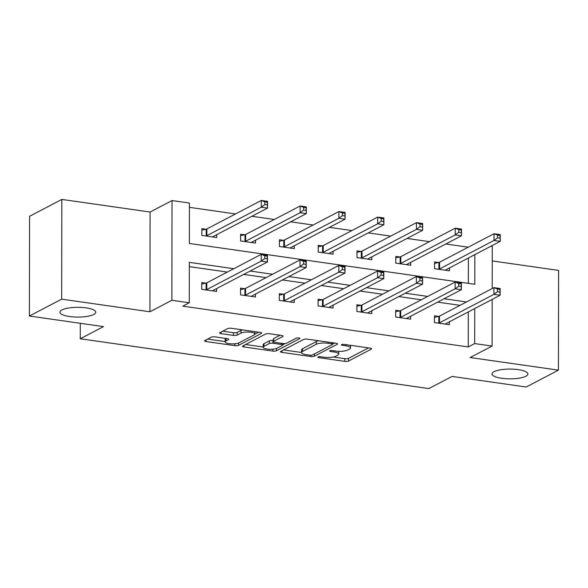 <?xml version="1.0" encoding="UTF-8"?>
<svg xmlns="http://www.w3.org/2000/svg" width="588" height="588" viewBox="0 0 588 588"><rect width="100%" height="100%" fill="white"/><g stroke="black" fill="none" stroke-linecap="round" stroke-linejoin="round"><path stroke-width="0.88" d="M318.042 356.953A1.926 0.522 -179.9 0 0 317.829 357.195A1.926 0.522 -179.9 0 0 318.865 357.666L344.796 361.37A2.749 0.75 -179.9 0 0 348.5 361.054L371.3 349.132A2.749 0.75 -179.9 0 0 371.609 348.787A2.749 0.75 -179.9 0 0 370.124 348.118L344.193 344.414A1.926 0.522 -179.9 0 0 341.599 344.634A1.926 0.522 -179.9 0 0 341.385 344.877A1.926 0.522 -179.9 0 0 342.422 345.34L345.781 345.825A8.798 2.396 -179.9 0 1 350.522 347.956A8.798 2.396 -179.9 0 1 349.537 349.059L347.633 350.051A8.798 2.396 -179.9 0 1 335.77 351.058L332.418 350.573A1.926 0.522 -179.9 0 0 329.824 350.793A1.926 0.522 -179.9 0 0 329.603 351.036A1.926 0.522 -179.9 0 0 330.647 351.499L333.999 351.984A8.798 2.396 -179.9 0 1 338.747 354.116A8.798 2.396 -179.9 0 1 337.755 355.218L335.858 356.21A8.798 2.396 -179.9 0 1 323.995 357.217L320.636 356.732A1.926 0.522 -179.9 0 0 318.042 356.953M93.764 314.477A17.927 4.88 -179.9 0 0 95.778 312.235A17.927 4.88 -179.9 0 0 82.107 307.473A17.927 4.88 -179.9 0 0 61.938 309.935A17.927 4.88 -179.9 0 0 59.925 312.177A17.927 4.88 -179.9 0 0 73.596 316.939A17.927 4.88 -179.9 0 0 93.764 314.477M525.885 376.239A17.927 4.88 -179.9 0 0 527.899 373.997A17.927 4.88 -179.9 0 0 514.228 369.227A17.927 4.88 -179.9 0 0 494.06 371.69A17.927 4.88 -179.9 0 0 492.046 373.931A17.927 4.88 -179.9 0 0 505.724 378.701A17.927 4.88 -179.9 0 0 525.885 376.239M214.98 336.873A2.749 0.75 -179.9 0 0 211.276 337.181L204.881 340.533A2.749 0.75 -179.9 0 0 204.573 340.871A2.749 0.75 -179.9 0 0 206.05 341.54L234.855 345.656A2.749 0.75 -179.9 0 0 238.559 345.34L261.359 333.418A2.749 0.75 -179.9 0 0 261.667 333.073A2.749 0.75 -179.9 0 0 260.183 332.404L231.385 328.288A2.749 0.75 -179.9 0 0 227.674 328.604L219.949 332.646A2.749 0.75 -179.9 0 0 219.64 332.992A2.749 0.75 -179.9 0 0 221.125 333.661L233.451 335.417A2.749 0.75 -179.9 0 0 237.155 335.109L240.984 333.102A7.357 1.999 -179.9 0 1 249.261 332.095A7.357 1.999 -179.9 0 1 254.869 334.05A7.357 1.999 -179.9 0 1 254.045 334.969L239.037 342.819A7.357 1.999 -179.9 0 1 230.761 343.826A7.357 1.999 -179.9 0 1 225.153 341.871A7.357 1.999 -179.9 0 1 225.983 340.952L228.482 339.644A2.749 0.75 -179.9 0 0 228.791 339.298A2.749 0.75 -179.9 0 0 227.306 338.629L214.98 336.873M29.4 316.021L29.576 216.296L61.828 199.42L61.659 299.152L29.4 316.021L103.495 326.612L80.269 338.761L428.85 388.58L452.076 376.43L526.172 387.022L558.424 370.146L470.165 357.533L492.097 346.06L474.692 343.568L468.239 346.949L182.809 306.15L189.262 302.776L171.858 300.292L172.034 200.559L189.439 203.051L189.365 243.483L474.795 284.276L474.847 254.626M61.659 299.152L149.925 311.765L171.858 300.292M280.777 351.374A2.749 0.75 -179.9 0 0 280.469 351.72A2.749 0.75 -179.9 0 0 281.953 352.388L310.751 356.504A2.749 0.75 -179.9 0 0 314.455 356.188L337.255 344.267A2.749 0.75 -179.9 0 0 337.563 343.921A2.749 0.75 -179.9 0 0 336.079 343.252L307.281 339.136A2.749 0.75 -179.9 0 0 303.577 339.452L280.777 351.374M272.803 351.08L244.005 346.964A2.749 0.75 -179.9 0 1 242.521 346.295A2.749 0.75 -179.9 0 1 242.829 345.95L265.629 334.028A2.749 0.75 -179.9 0 1 269.333 333.712L281.659 335.476A2.749 0.75 -179.9 0 1 283.144 336.145A2.749 0.75 -179.9 0 1 282.835 336.49L273.589 341.327A2.749 0.75 -179.9 0 0 273.28 341.665A2.749 0.75 -179.9 0 0 274.758 342.334L282.938 343.502A2.749 0.75 -179.9 0 0 286.643 343.186L296.271 338.151A1.926 0.522 -179.9 0 1 298.432 337.894A1.926 0.522 -179.9 0 1 299.902 338.401A1.926 0.522 -179.9 0 1 299.682 338.644L276.507 350.764A2.749 0.75 -179.9 0 1 272.803 351.08L272.803 349.184M558.424 370.146L558.6 270.421L492.244 260.932M80.291 323.297L80.269 338.761M468.239 346.949L468.298 311.912M460.073 305.341L437.612 302.129M421.287 299.799L398.826 296.587M382.501 294.25L360.04 291.045M343.715 288.708L321.254 285.496M304.929 283.166L282.468 279.954M266.144 277.624L243.682 274.412M227.358 272.082L189.321 266.643M438.494 316.41L434.473 315.837L434.459 322.569L449.379 324.701L449.386 321.805M399.708 310.868L395.687 310.288L395.673 317.028L410.593 319.159L410.6 316.263M360.922 305.319L356.901 304.746L356.887 311.486L371.807 313.617L371.807 310.714M322.136 299.777L318.115 299.204L318.101 305.944L333.021 308.075L333.021 305.172M283.35 294.235L279.322 293.662L279.315 300.402L294.228 302.533L294.235 299.63M244.564 288.693L240.536 288.12L240.529 294.853L255.442 296.991L255.449 294.088M205.778 283.151L201.75 282.571L201.743 289.311L216.656 291.442L216.663 288.546M468.269 247.195L445.807 243.983M429.483 241.653L407.021 238.441M390.697 236.111L368.235 232.899M351.903 230.569L329.442 227.358M313.117 225.02L290.656 221.816M274.331 219.478L251.87 216.274M235.545 213.936L189.424 207.344M468.349 283.35L468.393 258M438.589 262.505L434.569 261.925L434.554 268.665L449.475 270.796L449.475 267.9M399.803 256.956L395.783 256.383L395.768 263.123L410.689 265.254L410.689 262.351M361.017 251.414L356.989 250.841L356.982 257.581L371.903 259.712L371.903 256.809M322.231 245.872L318.204 245.299L318.196 252.031L333.109 254.17L333.117 251.267M283.445 240.33L279.418 239.757L279.41 246.49L294.323 248.621L294.331 245.725M244.659 234.788L240.632 234.208L240.624 240.948L255.537 243.079L255.545 240.183M205.874 229.239L201.846 228.666L201.831 235.406L216.751 237.537L216.759 234.634M149.925 311.765L150.094 212.033L61.828 199.42M150.094 212.033L172.034 200.559M491.046 246.159L492.274 246.328L492.2 288.539M233.811 268.701L189.329 262.351L189.262 302.776M466.527 301.967L444.065 298.755M427.741 296.418L405.279 293.214M388.955 290.876L366.493 287.664M350.169 285.334L327.707 282.122M311.383 279.792L288.921 276.581M272.597 274.251L250.135 271.039M474.692 343.568L474.751 308.531M492.178 299.417L492.097 346.06M338.747 354.116L338.747 351.426A8.798 2.396 -179.9 0 0 338.739 351.308M333.286 357.026L344.803 358.673A2.749 0.75 -179.9 0 0 348.508 358.357L368.522 347.89M332.661 343.973L334.476 343.024M283.563 349.919L301.556 352.491M309.839 355.196A1.926 0.522 -179.9 0 0 312.434 354.976L332.448 344.509A1.926 0.522 -179.9 0 0 332.661 344.267A1.926 0.522 -179.9 0 0 331.625 343.796L328.082 343.289A8.798 2.396 -179.9 0 0 316.219 344.296L302.541 351.448A8.798 2.396 -179.9 0 0 301.556 352.55A8.798 2.396 -179.9 0 0 306.304 354.689L309.839 355.196M318.799 340.783A8.798 2.396 -179.9 0 0 316.226 341.599L316.219 344.296M301.556 352.55L301.563 349.853A8.798 2.396 -179.9 0 1 302.548 348.757L316.226 341.599M263.167 347.008L245.608 344.494M280.057 335.248L273.589 338.629A2.749 0.75 -179.9 0 0 273.28 338.975L273.28 341.665M285.165 343.546L282.644 344.862M263.99 346.339A7.357 1.999 -179.9 0 0 263.167 347.265A7.357 1.999 -179.9 0 0 268.775 349.221A7.357 1.999 -179.9 0 0 277.051 348.206L282.336 345.443A2.749 0.75 -179.9 0 0 282.644 345.097A2.749 0.75 -179.9 0 0 281.16 344.428L272.986 343.26A2.749 0.75 -179.9 0 0 269.282 343.576L263.99 346.339L263.997 343.649A7.357 1.999 -179.9 0 0 263.174 344.568L263.167 347.265M263.997 343.649L269.282 340.878A2.749 0.75 -179.9 0 1 272.994 340.57L273.28 340.606M225.726 338.409A7.357 1.999 -179.9 0 0 225.16 339.173L225.153 341.871M242.469 329.875A7.357 1.999 -179.9 0 0 240.992 330.405L240.984 333.102M222.734 331.191L233.451 332.72A2.749 0.75 -179.9 0 0 237.162 332.411L240.992 330.405M254.869 334.116L258.58 332.176M207.66 339.078L225.153 341.577M445.447 270.223L445.491 270.105A2.8 0.764 0.1 0 1 445.792 269.826L500.241 241.345L494.03 240.455L494.038 233.715L439.589 262.197A2.8 0.764 0.1 0 1 438.927 262.424L434.561 263.439M497.58 235.126L494.038 233.715L500.256 234.605L500.241 241.345L500.065 235.479L497.58 235.126L497.573 237.824L500.057 238.177M497.573 237.824L494.03 240.455L439.574 268.936A2.8 0.764 0.1 0 1 438.913 269.164L438.582 269.238M500.065 235.479L500.256 234.605M434.473 317.344L438.832 316.329A2.8 0.764 -179.9 0 0 439.493 316.101L493.942 287.628L500.16 288.51L500.145 295.25L445.697 323.731A2.8 0.764 -179.9 0 0 445.395 324.01L445.351 324.128M499.962 292.089L500.145 295.25L493.935 294.36L493.942 287.628L497.485 289.031L497.477 291.729L499.962 292.089L499.969 289.392L497.485 289.031M438.486 323.15L438.824 323.069A2.8 0.764 -179.9 0 0 439.486 322.841L493.935 294.36L497.477 291.729M500.16 288.51L499.969 289.392M406.661 264.681L406.705 264.556A2.8 0.764 0.1 0 1 407.006 264.284L461.455 235.803L455.237 234.913L455.252 228.173L400.803 256.655A2.8 0.764 0.1 0 1 400.141 256.882L395.775 257.897M458.787 229.585L455.252 228.173L461.47 229.063L461.455 235.803L461.279 229.937L458.787 229.585L458.787 232.282L461.271 232.635M458.787 232.282L455.237 234.913L400.788 263.395A2.8 0.764 0.1 0 1 400.127 263.622L399.796 263.696M461.279 229.937L461.47 229.063M367.875 259.139L367.919 259.014A2.8 0.764 0.1 0 1 368.22 258.735L422.669 230.253L416.451 229.371L416.466 222.631L362.017 251.113A2.8 0.764 0.1 0 1 361.355 251.341L356.989 252.348M420.001 224.043L416.466 222.631L422.684 223.521L422.669 230.253L422.493 224.395L420.001 224.043L420.001 226.733L422.485 227.093M420.001 226.733L416.451 229.371L362.002 257.853A2.8 0.764 0.1 0 1 361.341 258.073L361.003 258.154M422.493 224.395L422.684 223.521M395.68 311.802L400.046 310.787A2.8 0.764 -179.9 0 0 400.707 310.56L455.156 282.078L461.374 282.968L461.36 289.708L406.911 318.189A2.8 0.764 -179.9 0 0 406.609 318.468L406.565 318.586M461.176 286.54L461.36 289.708L455.149 288.818L455.156 282.078L458.699 283.489L458.691 286.187L461.176 286.54L461.183 283.85L458.699 283.489M399.7 317.601L400.031 317.527A2.8 0.764 -179.9 0 0 400.693 317.299L455.149 288.818L458.691 286.187M461.374 282.968L461.183 283.85M356.894 306.26L361.26 305.245A2.8 0.764 -179.9 0 0 361.921 305.018L416.37 276.536L422.588 277.426L422.574 284.166L368.125 312.647A2.8 0.764 -179.9 0 0 367.823 312.919L367.779 313.044M422.39 280.998L422.574 284.166L416.363 283.276L416.37 276.536L419.913 277.948L419.905 280.645L422.39 280.998L422.397 278.3L419.913 277.948M360.914 312.059L361.245 311.985A2.8 0.764 -179.9 0 0 361.907 311.758L416.363 283.276L419.905 280.645M422.588 277.426L422.397 278.3M329.089 253.59L329.133 253.472A2.8 0.764 0.1 0 1 329.434 253.193L383.883 224.712L377.665 223.822L377.68 217.09L323.231 245.571A2.8 0.764 0.1 0 1 322.569 245.791L318.204 246.806M381.215 218.501L377.68 217.09L383.89 217.979L383.883 224.712L383.707 218.854L381.215 218.501L381.215 221.191L383.699 221.551M381.215 221.191L377.665 223.822L323.216 252.303A2.8 0.764 0.1 0 1 322.555 252.531L322.217 252.612M383.707 218.854L383.89 217.979M290.303 248.048L290.347 247.93A2.8 0.764 0.1 0 1 290.648 247.651L345.097 219.17L338.879 218.28L338.894 211.54L284.445 240.022A2.8 0.764 0.1 0 1 283.784 240.249L279.418 241.264M342.429 212.952L338.894 211.54L345.105 212.43L345.097 219.17L344.913 213.312L342.429 212.952L342.422 215.649L344.913 216.002M342.422 215.649L338.879 218.28L284.43 246.762A2.8 0.764 0.1 0 1 283.769 246.989L283.431 247.07M344.913 213.312L345.105 212.43M251.517 242.506L251.554 242.388A2.8 0.764 0.1 0 1 251.855 242.109L306.311 213.628L300.093 212.738L300.108 205.998L245.652 234.48A2.8 0.764 0.1 0 1 244.99 234.708L240.632 235.722M303.643 207.41L300.108 205.998L306.319 206.888L306.311 213.628L306.127 207.77L303.643 207.41L303.636 210.107L306.127 210.46M303.636 210.107L300.093 212.738L245.644 241.22A2.8 0.764 0.1 0 1 244.983 241.447L244.645 241.521M306.127 207.77L306.319 206.888M318.108 300.711L322.474 299.704A2.8 0.764 -179.9 0 0 323.135 299.476L377.584 270.994L383.802 271.884L383.788 278.624L329.339 307.105A2.8 0.764 -179.9 0 0 329.037 307.377L328.993 307.502M383.604 275.456L383.788 278.624L377.57 277.734L377.584 270.994L381.12 272.406L381.12 275.103L383.604 275.456L383.611 272.759L381.12 272.406M322.121 306.517L322.459 306.436A2.8 0.764 -179.9 0 0 323.121 306.216L377.57 277.734L381.12 275.103M383.802 271.884L383.611 272.759M279.322 295.169L283.688 294.154A2.8 0.764 -179.9 0 0 284.349 293.934L338.798 265.453L345.016 266.342L345.002 273.075L290.553 301.556A2.8 0.764 -179.9 0 0 290.251 301.835L290.207 301.953M344.818 269.914L345.002 273.075L338.784 272.193L338.798 265.453L342.334 266.864L342.334 269.554L344.818 269.914L344.825 267.217L342.334 266.864M283.335 300.975L283.673 300.894A2.8 0.764 -179.9 0 0 284.335 300.666L338.784 272.193L342.334 269.554M345.016 266.342L344.825 267.217M240.536 289.627L244.902 288.612A2.8 0.764 -179.9 0 0 245.564 288.385L300.012 259.911L306.223 260.793L306.216 267.533L251.767 296.014A2.8 0.764 -179.9 0 0 251.466 296.293L251.421 296.411M306.032 264.372L306.216 267.533L299.998 266.643L300.012 259.911L303.548 261.322L303.548 264.012L306.032 264.372L306.039 261.675L303.548 261.322M244.549 295.433L244.887 295.352A2.8 0.764 -179.9 0 0 245.549 295.125L299.998 266.643L303.548 264.012M306.223 260.793L306.039 261.675M212.731 236.964L212.768 236.839A2.8 0.764 0.1 0 1 213.069 236.567L267.525 208.086L261.307 207.196L261.315 200.457L206.866 228.938A2.8 0.764 0.1 0 1 206.204 229.166L201.846 230.18M264.857 201.868L261.315 200.457L267.533 201.346L267.525 208.086L267.342 202.221L264.857 201.868L264.85 204.565L267.342 204.918M264.85 204.565L261.307 207.196L206.858 235.678A2.8 0.764 0.1 0 1 206.197 235.906L205.859 235.979M267.342 202.221L267.533 201.346M201.75 284.085L206.109 283.071A2.8 0.764 -179.9 0 0 206.77 282.843L261.226 254.361L267.437 255.251L267.43 261.991L212.981 290.472A2.8 0.764 -179.9 0 0 212.672 290.751L212.636 290.869M267.246 258.823L267.43 261.991L261.212 261.101L261.226 254.361L264.762 255.773L264.754 258.47L267.246 258.823L267.246 256.133L264.762 255.773M205.763 289.884L206.101 289.81A2.8 0.764 -179.9 0 0 206.763 289.583L261.212 261.101L264.754 258.47M267.437 255.251L267.246 256.133M318.865 356.732L318.865 357.666M342.422 344.414L342.422 345.34M330.647 350.573L330.647 351.499M333.999 350.801L333.999 351.984M345.781 344.641L345.781 345.825M371.3 348.441L371.3 349.132M348.508 358.357L348.5 361.054M344.803 358.673L344.796 361.37M337.255 343.576L337.255 344.267M314.462 353.91L314.455 356.188M310.751 355.255L310.751 356.504M281.953 350.764L281.953 352.388M331.625 342.62L331.625 343.796M328.089 342.113L328.082 343.289M302.548 348.757L302.541 351.448M244.005 345.34L244.005 346.964M282.835 335.799L282.835 336.49M273.589 338.629L273.589 341.327M299.689 338.159L299.682 338.644M276.514 348.449L276.507 350.764M281.167 343.252L281.16 344.428M272.994 340.57L272.986 343.26M269.282 340.878L269.282 343.576M228.482 338.953L228.482 339.644M225.983 338.445L225.983 340.952M237.162 332.411L237.155 335.109M233.451 332.72L233.451 335.417M221.125 332.029L221.125 333.661M261.359 332.727L261.359 333.418M238.559 343.032L238.559 345.34M234.855 343.789L234.855 345.656M206.057 339.915L206.05 341.54M439.589 262.197L439.574 268.936M438.927 262.424L438.913 269.164M438.824 323.069L438.832 316.329M439.486 322.841L439.493 316.101M400.803 256.655L400.788 263.395M400.141 256.882L400.127 263.622M362.017 251.113L362.002 257.853M361.355 251.341L361.341 258.073M400.031 317.527L400.046 310.787M400.693 317.299L400.707 310.56M361.245 311.985L361.26 305.245M361.907 311.758L361.921 305.018M323.231 245.571L323.216 252.303M322.569 245.791L322.555 252.531M284.445 240.022L284.43 246.762M283.784 240.249L283.769 246.989M245.652 234.48L245.644 241.22M244.99 234.708L244.983 241.447M322.459 306.436L322.474 299.704M323.121 306.216L323.135 299.476M283.673 300.894L283.688 294.154M284.335 300.666L284.349 293.934M244.887 295.352L244.902 288.612M245.549 295.125L245.564 288.385M206.866 228.938L206.858 235.678M206.204 229.166L206.197 235.906M206.101 289.81L206.109 283.071M206.763 289.583L206.77 282.843M350.529 345.318L350.522 347.956M332.661 342.767L332.661 344.267M282.652 343.466L282.644 345.097M254.876 331.647L254.869 334.05"/></g></svg>
